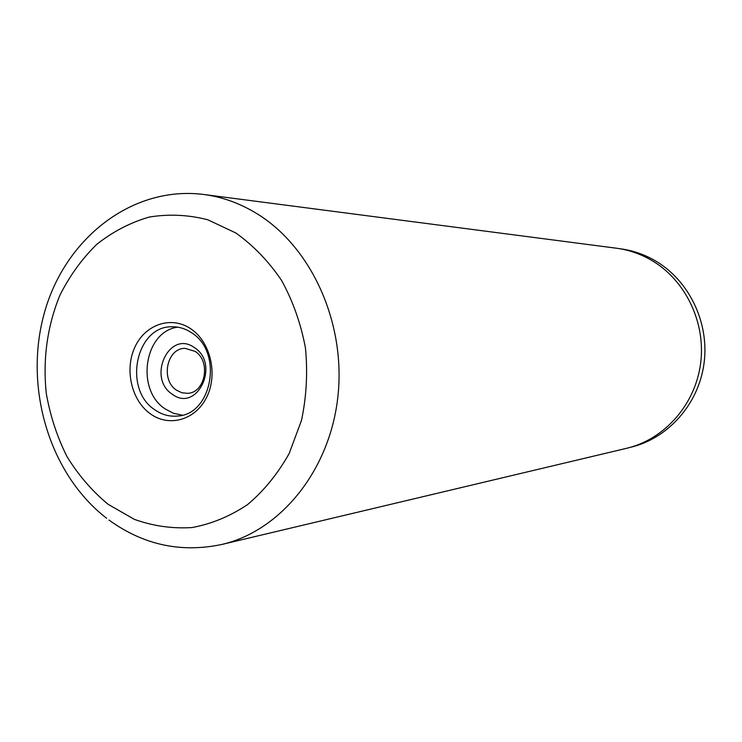 <?xml version="1.0" encoding="UTF-8"?>
<svg xmlns="http://www.w3.org/2000/svg" width="742" height="742" viewBox="0 0 742 742"><rect width="100%" height="100%" fill="white"/><g stroke="black" fill="none" stroke-linecap="round" stroke-linejoin="round"><path stroke-width="1.11" d="M629.958 447.445L630.607 447.287C668.088 438.494 698.741 404.093 704.075 363.126C709.482 322.167 688.706 279.734 654.463 260.303C643.694 254.2 632.305 250.36 620.303 248.783L619.644 248.691M190.703 328.752C210.348 341.663 218.083 373.866 206.888 396.757C195.99 419.842 169.445 427.596 150.57 413.971C131.529 400.68 124.313 369.637 134.896 347.117C145.191 324.412 171.226 315.489 190.703 328.752M154.985 409.918C161.895 414.695 169.315 416.754 177.245 416.067C212.416 414.908 223.379 351.754 191.408 332.639C185.519 328.734 179.258 326.786 172.608 326.795C135.934 325.154 122.597 389.467 154.985 409.918M194.367 347.581C220.634 363.932 197.02 413.136 172.292 394.234C146.675 377.956 169.334 329.337 194.367 347.581M176.624 390.255L181.855 392.75L187.448 393.325C205.413 393.075 211.257 361.141 195.044 351.346L185.11 348.36C166.764 347.887 160.3 380.127 176.624 390.255M177.728 327.176C144.152 331.238 135.415 390.116 165.308 409L173.498 413.285L182.3 415.158M650.641 259.793C639.799 253.653 628.335 249.785 616.25 248.19L203.781 194.487C222.526 196.955 240.436 203.466 257.53 214.039C311.965 247.689 346.208 323.929 337.814 397.322C329.569 470.771 280.439 530.855 221.96 544.433L626.638 448.298C664.378 439.44 695.245 404.761 700.615 363.45C706.059 322.167 685.126 279.382 650.641 259.793M235.817 232.969L207.788 219.771C188.153 214.744 168.592 213.854 149.105 217.091C130.11 222.628 112.617 231.754 96.627 244.47C81.843 258.967 69.59 275.941 59.852 295.372C47.219 326.415 42.702 359.147 46.301 393.548C50.224 415.826 57.106 436.815 66.956 456.534C78.364 475.103 92.064 491.009 108.054 504.254L134.246 519.317C153.047 526.069 172.32 528.805 192.076 527.553C211.674 523.908 230.206 516.228 247.661 504.523C264.05 490.657 277.888 473.646 289.185 453.492L301.493 420.38C306.511 396.608 307.828 372.447 305.435 347.877C300.9 323.725 292.969 301.271 281.654 280.541C268.65 261.342 253.365 245.481 235.817 232.969M203.781 194.487C132.15 185.315 64.999 238.516 44.455 312.595C23.521 386.628 48.879 473.702 106.644 518.287M108.963 520.031C143.429 544.953 181.085 553.087 221.96 544.433"/></g></svg>
